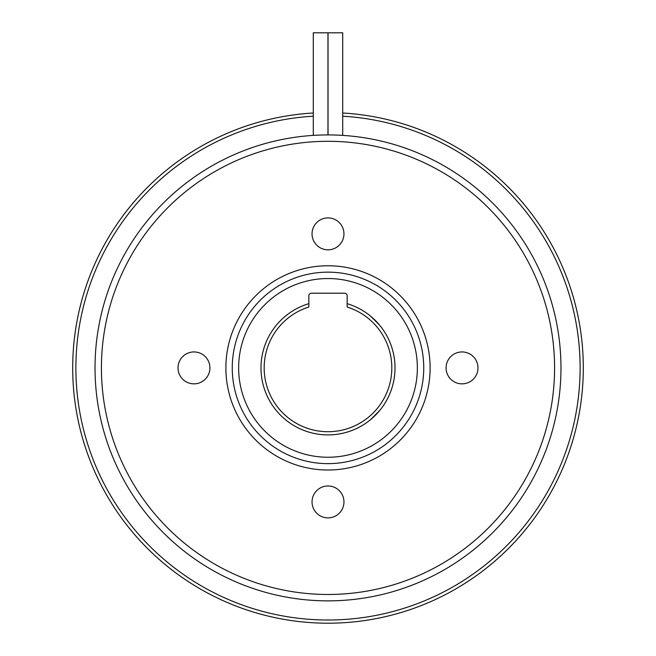 <?xml version="1.0" encoding="UTF-8"?>
<svg xmlns="http://www.w3.org/2000/svg" width="656" height="656" viewBox="0 0 656 656"><rect width="100%" height="100%" fill="white"/><g stroke="black" fill="none" stroke-linecap="round" stroke-linejoin="round"><path stroke-width="0.98" d="M342.711 113.004A255.307 255.307 0 0 1 583.307 367.893A255.307 255.307 0 0 1 328 623.2A255.307 255.307 0 0 1 72.693 367.893A255.307 255.307 0 0 1 313.289 113.004M356.725 114.201L353.535 113.865M93.939 469.86L95.243 472.796M533.336 519.609L535.23 517.018M313.289 116.202A252.117 252.117 0 0 0 75.883 367.893A252.117 252.117 0 0 0 328 620.01A252.117 252.117 0 0 0 580.117 367.893A252.117 252.117 0 0 0 342.711 116.202M370.656 419.578L379.685 410.549L370.656 419.578M379.685 325.228L370.656 316.208M264.171 367.893A63.829 63.829 0 0 0 328 431.722A63.829 63.829 0 0 0 347.147 307.008L347.147 303.671A67.019 67.019 0 0 1 328 434.912A67.019 67.019 0 0 1 308.853 303.671L308.853 307.008A63.829 63.829 0 0 0 264.171 367.893M232.257 367.893A95.743 95.743 0 0 1 328 272.15A95.743 95.743 0 0 1 423.743 367.893A95.743 95.743 0 0 1 328 463.636A95.743 95.743 0 0 1 232.257 367.893M417.355 367.893A89.355 89.355 0 0 0 328 278.538A89.355 89.355 0 0 0 238.645 367.893A89.355 89.355 0 0 0 328 457.248A89.355 89.355 0 0 0 417.355 367.893M446.08 367.893A15.957 15.957 0 0 0 462.037 383.85A15.957 15.957 0 0 0 477.994 367.893A15.957 15.957 0 0 0 462.037 351.936A15.957 15.957 0 0 0 446.08 367.893M312.043 501.93A15.957 15.957 0 0 0 328 517.887A15.957 15.957 0 0 0 343.957 501.93A15.957 15.957 0 0 0 328 485.973A15.957 15.957 0 0 0 312.043 501.93M178.006 367.893A15.957 15.957 0 0 0 193.963 383.85A15.957 15.957 0 0 0 209.92 367.893A15.957 15.957 0 0 0 193.963 351.936A15.957 15.957 0 0 0 178.006 367.893M312.043 233.856A15.957 15.957 0 0 0 328 249.813A15.957 15.957 0 0 0 343.957 233.856A15.957 15.957 0 0 0 328 217.899A15.957 15.957 0 0 0 312.043 233.856M315.356 135.267L313.289 135.39L313.289 32.8L327.967 32.8L327.967 134.923M330.099 134.931L328.033 134.923L328.033 32.8L342.711 32.8L342.711 135.39M554.582 367.893A226.582 226.582 0 0 0 328 141.302A226.582 226.582 0 0 0 101.418 367.893A226.582 226.582 0 0 0 328 594.475A226.582 226.582 0 0 0 554.582 367.893M95.03 367.893A232.97 232.97 0 0 1 328 134.923A232.97 232.97 0 0 1 560.97 367.893A232.97 232.97 0 0 1 328 600.863A232.97 232.97 0 0 1 95.03 367.893M225.877 367.893A102.123 102.123 0 0 0 328 470.016A102.123 102.123 0 0 0 430.123 367.893A102.123 102.123 0 0 0 328 265.77A102.123 102.123 0 0 0 225.877 367.893M320.628 135.038L315.552 135.259M335.372 135.038L330.296 134.931M308.853 303.671L308.853 295.766A2.55 2.55 0 0 1 311.403 293.216L344.597 293.216A2.55 2.55 0 0 1 347.147 295.766L347.147 303.671"/></g></svg>
